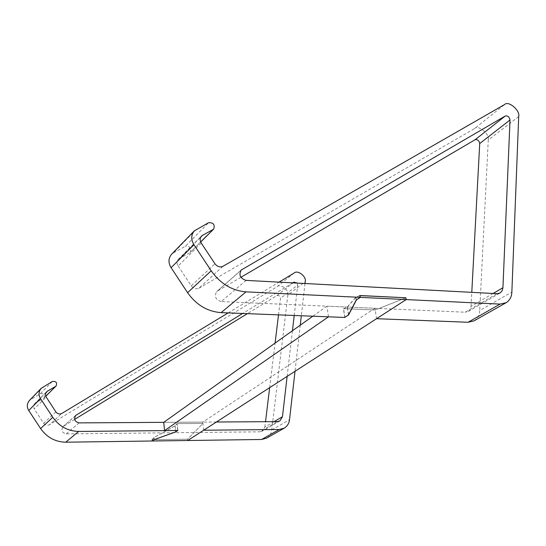 <?xml version="1.0" encoding="UTF-8"?>
<svg xmlns="http://www.w3.org/2000/svg" width="546" height="546" viewBox="0 0 546 546"><rect width="100%" height="100%" fill="white"/><g stroke="black" fill="none" stroke-linecap="round" stroke-linejoin="round"><path stroke-width="0.41" stroke-dasharray="2.73 2.05" d="M152.122 439.653L153.999 437.592L175.123 425.812L177.15 423.628L202.914 423.45L187.599 439.182L152.122 439.653L152.245 440.915M154.204 439.605L153.999 437.592M175.123 425.812L175.751 431.825M216.407 422.01L163.725 422.345L202.764 422.099L202.914 423.45L187.599 439.182L187.735 440.506L187.599 439.182L151.993 439.66L153.883 437.585L175.007 425.798L177.02 423.628L177.737 430.48M177.866 430.48L177.15 423.628M359.841 295.598L355.951 297.263L347.427 307.05L343.584 308.654L375.204 310.012L405.896 297.775L375.204 310.012L343.427 308.647L344.731 317.458M356.361 299.952L355.951 297.263M347.427 307.05L348.566 314.687M344.874 317.356L343.584 308.654M328.474 316.823L326.945 306.183L374.931 308.278L376.556 318.7M326.945 306.183L312.858 316.209M374.931 308.278L202.764 422.099M474.017 320.871C477.573 318.564 479.47 315.117 479.709 310.538L511.861 292.083M518.7 116.53L488.26 140.076L479.709 310.538M196.355 229.334L173.505 252.812L171.478 254.354M173.505 252.812L185.333 246.307L208.545 222.713M200.641 241.912L190.281 252.382C191.639 248.055 189.994 246.028 185.333 246.307M189.66 252.853L179.341 258.579L200.71 237.107M201.256 243.066L178.153 266.004C176.686 263.561 176.761 261.329 178.378 259.309L179.341 258.579M178.153 266.004L191.243 285.824L214.933 263.759M222.898 266.325L198.921 288.22C196.062 289.441 193.502 288.636 191.243 285.824M198.921 288.22L474.59 128.549L504.62 104.511M488.26 140.076C489.919 134.193 478.426 124.481 474.59 128.549M246.055 280.391L221.239 301.569L465.185 312.216L497.017 293.687M493.086 293.482L471.034 306.381L470.44 308.961L469.232 310.729L468.243 311.486L465.185 312.216M471.034 306.381L471.785 292.349M240.909 277.286L217.342 291.127L240.718 270.598M221.239 301.569C215.547 299.693 214.025 296.369 216.68 291.605L217.342 291.127M359.828 295.522L355.767 297.256L347.249 307.05L343.427 308.647M356.19 300.068L355.767 297.256M348.43 314.953L347.249 307.05M266.571 438.151C269.608 436.213 271.342 433.463 271.772 429.893L287.831 295.106L305.187 281.681M304.982 283.51L301.324 315.759M300.252 325.184L295.017 371.294M152.122 440.997L151.993 439.66M52.368 381.477L40.322 393.721L29.429 400.43M40.322 393.721C43.926 393.297 45.127 394.758 43.939 398.095L45.693 396.239M45.905 392.642L35.34 403.262L43.448 398.471M35.34 403.262L34.098 404.443L33.531 405.91L34.2 408.913L46.13 397.072M55.869 411.875L43.632 423.266L34.2 408.913M43.632 423.266C45.277 425.293 47.222 425.784 49.468 424.747L61.862 413.424M294.123 273.027L277.027 286.718L49.468 424.747M277.027 286.718C280.439 283.224 289.53 290.301 287.831 295.106M278.508 314.871L280.507 298.396C280.159 296.069 278.958 295.133 276.89 295.598L247.393 313.657M74.645 419.389L63.049 426.556C60.838 430.255 61.903 432.691 66.237 433.872L259.78 431.818L277.293 421.621M274.092 421.642L264.871 427.04L262.319 431.122L259.78 431.818M264.871 427.04L265.52 421.696M269.656 387.66L275.075 343.1M203.665 430.228L202.914 423.45L177.02 423.628M228.16 312.906L279.054 282.139M287.141 376.378L292.438 330.746M294.205 315.486L297.741 285.005L280.507 298.396M297.222 283.101L297.741 285.005M292.806 282.869L242.649 313.472M154.081 439.646L153.883 437.585M175.635 431.9L175.007 425.798M271.772 429.893L289.53 419.703M66.237 433.872L79.109 422.884M42.847 387.032L31.033 399.174M276.89 295.598L293.065 282.883M75.362 415.806L63.568 426.167M468.243 311.486L500.136 292.963M190.281 252.382L200.682 242.021M178.378 259.309L201.447 236.118M216.68 291.605L241.271 270.011M279.88 420.918L262.319 431.122M45.727 396.314L43.939 398.095M46.499 391.864L34.575 403.856M75.812 415.342L63.049 426.556"/><path stroke-width="0.82" d="M152.245 440.915L154.204 439.605M154.204 439.646L175.757 431.906L177.866 430.48L164.558 430.61L163.725 422.345L312.858 316.209M152.252 440.997L187.735 440.506L203.665 430.228L279.224 429.497L261.636 439.482L266.571 438.151L284.261 428.146L279.224 429.497M360.107 297.358L246.007 291.864C231.907 290.649 220.304 283.633 211.2 270.823L187.578 292.663C196.301 304.927 207.473 311.582 221.11 312.626L344.731 317.458L348.43 314.953L356.19 300.068L360.107 297.358L359.828 295.522L405.896 297.775L359.841 295.598M359.998 295.529L360.278 297.365L356.361 299.952M356.374 300.061L348.607 314.946L344.874 317.356M360.278 297.365L406.197 299.577L187.735 440.506L261.636 439.482M405.896 297.775L406.197 299.577L376.556 318.7L468.072 322.27L474.017 320.871L506.149 302.709L500.081 304.102L406.197 299.577L405.896 297.775M344.888 317.465L328.474 316.823L164.558 430.61M200.71 237.107L202.436 235.374L201.447 236.118C199.788 238.199 199.727 240.513 201.256 243.066L214.933 263.759C217.294 266.701 219.942 267.56 222.898 266.325L504.62 104.511C508.49 100.375 520.324 110.504 518.7 116.53L511.861 292.083C511.663 296.812 509.759 300.355 506.149 302.709M187.578 292.663L171.089 267.69L193.96 244.738C190.916 239.687 191.018 235.073 194.267 230.91L208.545 222.713C213.356 222.475 215.076 224.59 213.698 229.067L200.641 241.912M194.267 230.91L171.478 254.354C168.298 258.401 168.175 262.844 171.089 267.69M471.785 292.349L479.716 143.55L510.019 119.997C509.37 116.94 507.794 115.602 505.303 115.977L241.271 270.011C238.561 274.925 240.158 278.385 246.055 280.391L497.017 293.687L500.136 292.963L502.163 290.772L502.934 287.715L510.019 119.997M505.303 115.977L475.136 139.701C477.586 139.305 479.115 140.588 479.716 143.55M475.136 139.701L240.909 277.286M193.96 244.738L211.2 270.823M202.436 235.374L213.056 229.545M295.017 371.294L289.53 419.703C289.107 423.362 287.346 426.173 284.261 428.146M279.054 282.139L294.123 273.027C297.584 269.478 306.9 276.774 305.187 281.681L304.982 283.51M301.324 315.759L300.252 325.184M78.665 431.442L177.737 430.48L175.635 431.9L154.081 439.646L152.122 440.997L65.773 442.192L78.665 431.442C67.909 431.149 59.282 426.433 52.778 417.308L40.52 398.662C38.363 395.038 38.595 391.591 41.203 388.322L52.368 381.477C56.067 381.06 57.31 382.562 56.102 385.988L45.727 396.314M41.203 388.322L29.429 400.43C26.877 403.617 26.645 406.975 28.733 410.49L40.609 428.562C46.908 437.407 55.296 441.946 65.773 442.192M247.393 313.657L74.645 419.389M265.52 421.696L269.656 387.66M275.075 343.1L278.508 314.871M216.407 422.01L277.293 421.621L279.88 420.918L282.459 416.748L287.141 376.378M242.649 313.472L75.812 415.342C73.56 419.137 74.659 421.648 79.109 422.884L163.725 422.345M45.693 396.239L56.102 385.988M55.596 386.377L47.284 391.264L45.905 392.642M228.16 312.906L61.862 413.424C59.562 414.482 57.562 413.964 55.869 411.875L45.762 396.389L45.523 393.57L47.284 391.264M292.438 330.746L294.205 315.486M293.065 282.883L294.035 282.118L297.222 283.101M294.035 282.118L292.806 282.869M500.081 304.102L468.072 322.27M502.934 287.715L493.086 293.482M221.11 312.626L246.007 291.864M240.718 270.598L241.946 269.519M282.459 416.748L274.092 421.642M28.733 410.49L40.52 398.662M52.778 417.308L40.609 428.562M76.344 414.946L75.362 415.806M200.682 242.021L213.698 229.067"/></g></svg>
